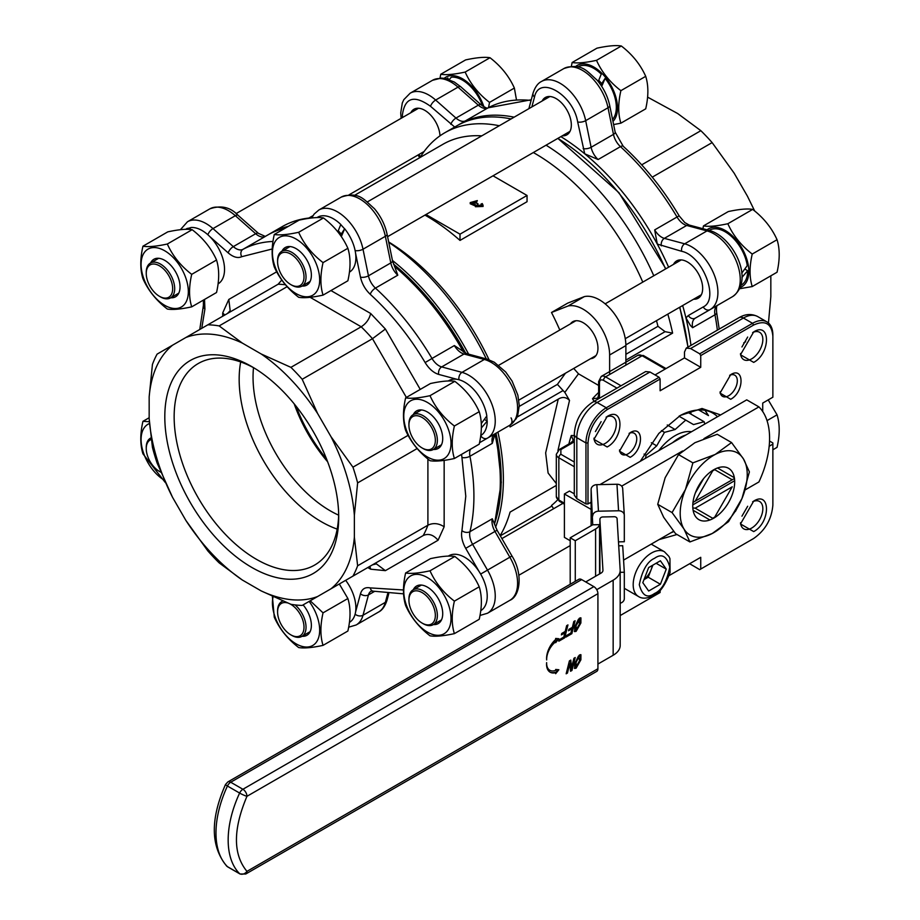 <?xml version="1.0" encoding="UTF-8"?>
<svg xmlns="http://www.w3.org/2000/svg" width="920" height="920" viewBox="0 0 920 920"><rect width="100%" height="100%" fill="white"/><g stroke="black" fill="none" stroke-linecap="round" stroke-linejoin="round"><path stroke-width="1.38" d="M422.142 447.982L423.154 448.569A20.113 11.615 60 0 0 433.205 449.558A20.113 11.615 60 0 0 436.287 433.447A20.113 11.615 60 0 0 423.154 415.725A20.113 11.615 60 0 0 413.091 414.724A20.113 11.615 60 0 0 408.928 423.936L408.928 425.109A18.676 10.787 60 0 1 422.142 417.484A18.676 10.787 60 0 1 435.344 440.358A18.676 10.787 60 0 1 422.142 447.982A18.676 10.787 60 0 1 408.928 425.109M185.61 229.31L186.219 228.965A31.751 18.331 60 0 1 187.404 228.367L187.772 229.31M189.267 229.367L190.865 227.527A31.751 18.331 60 0 1 219.845 250.849A31.751 18.331 60 0 1 218.086 283.877M187.404 228.367L186.173 229.298M341.343 236.566L344.655 228.758L340.446 235.278M316.952 217.58L317.561 217.235A31.751 18.331 -120 0 1 340.803 224.492L337.824 231.805M349.428 272.147A31.751 18.331 -120 0 0 344.655 228.758M159.459 296.32L160.471 296.907A20.113 11.615 60 0 0 170.522 297.907A20.113 11.615 60 0 0 173.604 281.784A20.113 11.615 60 0 0 160.471 264.063A20.113 11.615 60 0 0 150.42 263.074A20.113 11.615 60 0 0 146.245 272.274L146.245 273.447A18.676 10.787 60 0 1 159.459 265.822A18.676 10.787 60 0 1 172.661 288.696A18.676 10.787 60 0 1 159.459 296.32A18.676 10.787 60 0 1 146.245 273.447M444.233 78.292A33.396 19.285 60 0 1 462.541 78.809A33.396 19.285 60 0 1 483.931 106.858M488.52 107.605L489.543 102.396C478.572 93.966 470.442 83.858 465.163 72.07C454.192 74.439 446.062 75.175 440.784 74.244L440.001 78.096M440.784 74.244L465.612 59.915C476.583 57.534 484.702 56.81 489.992 57.73C500.963 66.159 509.082 76.279 514.372 88.055L516.442 99.705M514.372 88.055L489.543 102.396M465.163 72.07L489.992 57.73M690.954 345.402A192.935 111.389 -120 0 0 685.929 317.872A192.935 111.389 -120 0 0 682.651 305.543M668.621 267.202A192.935 111.389 -120 0 0 657.294 244.076A192.935 111.389 -120 0 0 584.729 153.801A192.935 111.389 -120 0 0 560.889 136.631M514.13 117.173A192.935 111.389 -120 0 0 459.632 124.212A192.935 111.389 -120 0 0 458.114 125.108M410.826 112.723A21.551 12.443 60 0 1 413.977 109.238A21.551 12.443 60 0 1 424.752 110.308A21.551 12.443 60 0 1 439.978 135.849M454.894 127.224L430.537 106.317C414.138 94.587 404.765 97.485 402.408 115L402.511 117.518M531.082 100.452A192.935 111.389 -120 0 0 487.991 107.881L459.632 124.212M542.167 100.981A21.551 12.443 60 0 1 545.318 97.508A21.551 12.443 60 0 1 556.094 98.578A21.551 12.443 60 0 1 570.17 117.564A21.551 12.443 60 0 1 566.87 134.837A21.551 12.443 60 0 1 562.281 135.826M717.37 330.153A192.935 111.389 -120 0 0 714.966 314.801L692.61 327.704L690.391 325.461L685.929 317.872L688.356 315.525L703.236 306.935C719.681 299.448 702.604 255.438 681.651 251.298L657.294 244.076L654.672 229.908L677.016 217.005A192.935 111.389 -120 0 0 620.448 146.636L598.103 159.539L584.729 153.801L577.679 121.957C573.172 94.415 539.016 74.692 534.509 97.025L531.852 106.95M673.509 264.373A21.551 12.443 60 0 1 676.66 260.9A21.551 12.443 60 0 1 687.435 261.97A21.551 12.443 60 0 1 701.511 280.957A21.551 12.443 60 0 1 698.211 298.218A21.551 12.443 60 0 1 693.622 299.207M692.61 327.704A14.363 8.291 60 0 1 695.29 318.159L732.527 296.654L695.29 318.159A5.75 4.692 60 0 1 688.356 315.525M745.66 341.757L743.739 342.861M770.833 275.816L770.833 296.654L768.442 322.978M652.257 177.169L712.137 142.6L734.125 173.121L747.442 196.202L754.687 211.013M712.137 142.6A153.709 88.745 -120 0 0 700.856 130.686L641.688 164.841M647.611 97.14L677.66 113.516L700.856 130.686M388.666 241.948A183.885 106.168 60 0 1 489.037 359.731M573.723 368.437L578.496 373.819L564.834 392.391L557.393 384.387L565.455 373.209M559.797 330.027A183.885 106.168 -120 0 0 551.494 312.49L567.743 303.105L584.315 296.619L568.066 306.003L551.494 312.49M625.876 344.85L657.972 326.312A183.885 106.168 -120 0 0 656.477 320.654M642.781 282.118A183.885 106.168 -120 0 0 533.335 152.536M481.792 135.849A183.885 106.168 -120 0 0 442.922 144.302L354.441 195.396M553.598 508.725L551.494 505.471A183.885 106.168 -120 0 0 557.623 499.87M493.016 175.812L527.045 195.465L527.045 201.71L460 240.419A183.885 106.168 -120 0 0 424.948 215.119M657.972 326.312L665.068 331.671L672.612 333.12A192.935 111.389 -120 0 0 667.817 314.111M653.786 275.758A192.935 111.389 -120 0 0 546.054 145.188M499.296 125.741A192.935 111.389 -120 0 0 444.797 132.767A192.935 111.389 -120 0 0 420.129 157.469M460 240.419L460 234.174L425.971 214.521M556.312 485.403L510.082 512.095A192.935 111.389 60 0 1 500.169 535.578M268.973 234.312A192.935 111.389 60 0 1 270.491 233.415L282.267 226.607A192.935 111.389 60 0 1 311.811 217.787M388.746 242.362A192.935 111.389 60 0 1 486.3 358.892M509.726 425.293A192.935 111.389 60 0 1 510.082 426.949L509.944 425.166M511.083 118.933A192.935 111.389 -120 0 0 456.584 125.971L444.797 132.767M687.907 347.162A192.935 111.389 -120 0 0 679.604 307.303M665.574 268.962A192.935 111.389 -120 0 0 557.842 138.391M672.612 333.12L625.876 360.099M625.876 361.537L626.52 361.847M527.045 195.465L460 234.174M625.876 365.125L625.876 345.598A37.352 21.562 -120 0 0 611.662 310.339A37.352 21.562 -120 0 0 584.315 296.619M578.496 373.819L598.632 385.445M609.626 374.509L609.626 354.982A37.352 21.562 -120 0 0 595.412 319.723A37.352 21.562 -120 0 0 568.066 306.003M570.446 323.886A20.826 12.029 60 0 1 572.803 321.69A20.826 12.029 60 0 1 583.211 322.724A20.826 12.029 60 0 1 596.827 341.078A20.826 12.029 60 0 1 593.63 357.776A20.826 12.029 60 0 1 590.559 358.719M483.069 205.298L483.069 206.471L475.444 206.724L475.605 204.803L470.223 202.595L477.319 200.583L471.925 202.423L477.261 203.366L478.032 203.814L476.882 205.275L481.574 205.263L481.01 204.09L482.252 203.573L483.069 205.298L475.444 205.551M475.444 206.011L470.223 203.768L470.223 202.595M477.319 200.583L476.433 202.48L472.132 203.044M478.032 203.814L477.1 205.838M481.378 205.792L481.01 204.09M392.449 260.464A192.935 111.389 60 0 1 468.625 354.154M497.938 432.101A192.935 111.389 60 0 1 495.581 527.24M270.491 233.415A192.935 111.389 60 0 1 288.316 226.366M556.312 483.529L548.101 473.029L545.652 452.904L558.233 399.153L510.082 426.949M564.834 392.391L569.514 400.407L557.911 450.604M568.905 443.969A63.204 36.489 -60 0 1 571.274 435.528L574.298 435.597M594.067 401.338L592.503 398.762A63.204 36.489 -60 0 1 598.632 392.483M688.033 347.093L679.834 307.165M665.861 268.789L618.942 192.694L557.865 138.368M616.952 388.125L603.531 380.374C601.082 379.247 599.725 380.029 599.472 382.72A2.875 1.656 180 0 1 598.632 381.547L598.632 394.864L597.735 398.096L592.503 398.762M558.233 399.153C562.338 396.6 566.099 397.026 569.514 400.407M476.433 202.48L476.433 201.308M393.369 263.798L432.917 303.865L465.945 353.406M496.098 433.159L501.319 482.344L494.523 524.319M599.219 398.36L599.472 396.037A2.875 1.656 -0 0 1 598.632 394.864M571.274 435.528L573.309 440.392L570.963 442.784A2.875 1.656 60 0 1 572.401 442.922L574.298 441.542M698.717 409.952L708.504 415.598L705.019 410.32M679.397 415.989A68.954 39.813 -60 0 1 712.873 413.149A68.954 39.813 -60 0 1 717.543 416.702M673.854 531.541A68.954 39.813 -60 0 1 670.634 532.933M591.123 502.136L587.995 503.941L585.959 503.941L576.817 498.663L576.817 437.678A28.727 16.583 -60 0 1 597.137 402.488L649.957 371.99L659.099 377.269L660.111 379.028L660.111 390.758L700.741 367.298L700.741 355.568L699.729 353.809L690.586 348.53L686.274 348.105L684.491 352.049L684.491 357.914L655.04 374.923M747.672 506.253L741.945 516.166M601.139 421.647L595.412 431.56M747.672 337.053L741.945 346.966M640.274 461.311L658.846 433.412L680.432 415.391L702.018 408.491L720.59 414.943M677.028 534.52L659.122 539.58M576.817 498.663L574.298 495.155L574.298 434.159C575.218 420.428 581.394 409.722 592.825 402.063L645.644 371.565L649.957 371.99M700.741 367.298L684.491 357.914M699.729 353.809L752.548 323.311L753.572 325.07C765.21 319.757 771.65 323.472 772.869 336.214L772.869 397.21L762.714 403.075L762.714 411.516M769.178 446.257L772.869 444.13L772.869 442.957L769.534 441.036M669.185 575.54L700.741 557.313L700.741 569.043L699.729 569.629L689.644 563.73M660.111 590.341L660.111 592.503L620.183 615.56M752.64 501.745A15.801 9.119 -60 0 1 759.563 501.48A15.801 9.119 -60 0 1 759.563 519.731A15.801 9.119 -60 0 1 743.762 528.851A15.801 9.119 -60 0 1 740.531 522.709M606.107 417.151A15.801 9.119 -60 0 1 613.03 416.875A15.801 9.119 -60 0 1 613.03 435.125A15.801 9.119 -60 0 1 597.23 444.245A15.801 9.119 -60 0 1 593.998 438.115M629.084 433.366A12.213 7.049 -60 0 1 634.225 433.262A12.213 7.049 -60 0 1 634.225 447.361A12.213 7.049 -60 0 1 622.012 454.411A12.213 7.049 -60 0 1 619.539 449.903M752.64 332.546A15.801 9.119 -60 0 1 759.563 332.281A15.801 9.119 -60 0 1 759.563 350.531A15.801 9.119 -60 0 1 743.762 359.651A15.801 9.119 -60 0 1 740.531 353.51M729.64 375.314A12.213 7.049 -60 0 1 734.781 375.199A12.213 7.049 -60 0 1 734.781 389.298A12.213 7.049 -60 0 1 722.568 396.347A12.213 7.049 -60 0 1 720.095 391.839M700.741 569.043L753.572 538.545C765.21 530.414 771.65 519.271 772.869 505.126L772.869 444.13M753.572 325.07L700.741 355.568M660.111 379.028L607.292 409.526C595.643 417.657 589.214 428.8 587.995 442.957L587.995 503.941M753.698 501.089C770.718 490.417 770.73 522.594 753.698 531.587L740.485 523.963L753.698 501.089M740.83 501.124L735.436 511.382M730.71 374.635C744.475 366.01 744.452 392.012 730.71 399.268L720.038 393.104L730.71 374.635M753.698 331.89C770.718 321.218 770.73 353.395 753.698 362.388L740.485 354.763L753.698 331.89M630.154 432.687C643.919 424.062 643.896 450.064 630.154 457.32L619.482 451.168L630.154 432.687M607.165 416.484C624.197 405.812 624.197 438 607.165 446.982L593.963 439.357L607.165 416.484M585.959 503.941L585.959 442.957A28.727 16.583 -60 0 1 606.28 407.767L659.099 377.269M690.586 348.53L743.406 318.032L752.548 323.311A28.727 16.583 -60 0 1 766.912 321.885A28.727 16.583 -60 0 1 772.869 335.041L772.869 336.214M752.571 539.12A28.727 16.583 -60 0 1 752.548 539.131L753.572 538.545M422.142 623.105L423.154 623.691A20.113 11.615 60 0 0 433.205 624.68A20.113 11.615 60 0 0 436.287 608.568A20.113 11.615 60 0 0 423.154 590.847A20.113 11.615 60 0 0 413.091 589.846A20.113 11.615 60 0 0 408.928 599.058L408.928 600.231A18.676 10.787 60 0 1 422.142 592.606A18.676 10.787 60 0 1 435.344 615.48A18.676 10.787 60 0 1 422.142 623.105A18.676 10.787 60 0 1 408.928 600.231M446.43 78.729L446.671 78.591A31.751 18.331 60 0 1 447.856 78.004L448.362 79.293M449.247 79.603L451.317 77.153A31.751 18.331 60 0 1 482.586 105.995M447.856 78.004L446.775 78.809M281.957 251.217A21.666 12.512 60 0 1 290.582 246.617A21.666 12.512 60 0 1 306.889 260.049A21.666 12.512 60 0 1 310.362 280.887A21.666 12.512 60 0 1 302.07 286.051M296.044 239.039A33.396 19.285 60 0 1 316.503 291.755A33.396 19.285 60 0 1 275.597 268.134A33.396 19.285 60 0 1 296.044 239.039M298.666 232.288C287.695 234.669 279.577 235.393 274.286 234.473C271.423 246.928 271.423 257.761 274.286 266.972C279.53 278.714 287.661 288.822 298.666 297.298C303.91 298.229 312.041 297.505 323.046 295.124C320.183 285.97 320.183 275.137 323.046 262.614C312.075 254.184 303.957 244.076 298.666 232.288L323.495 217.948C334.466 226.389 342.596 236.498 347.875 248.285C350.738 257.439 350.738 268.272 347.875 280.784L323.046 295.124M274.286 234.473L299.115 220.133C310.086 217.752 318.216 217.028 323.495 217.948M323.046 262.614L347.875 248.285M290.271 604.049A18.676 10.787 60 0 1 290.8 604.336A18.676 10.787 60 0 1 304.002 627.21A18.676 10.787 60 0 1 290.8 634.834L291.812 635.421A20.113 11.615 60 0 0 301.863 636.421A20.113 11.615 60 0 0 305.497 622.414A20.113 11.615 60 0 0 295.09 604.911M290.8 634.834A18.676 10.787 60 0 1 277.587 611.961L277.587 610.788A20.113 11.615 60 0 1 281.75 601.577A20.113 11.615 60 0 1 282.911 601.047M277.587 611.961A18.676 10.787 60 0 1 287.327 602.865M600.841 85.042L605.107 78.384A31.751 18.331 60 0 1 612.57 119.496M577.771 66.999L578.013 66.861A31.751 18.331 60 0 1 601.255 74.117L598.241 81.535M605.107 78.384L601.714 86.365M598.724 80.362A21.666 12.512 60 0 1 601.542 83.455M575.575 66.562A33.396 19.285 60 0 1 593.883 67.079A33.396 19.285 60 0 1 614.928 94.139A33.396 19.285 60 0 1 612.973 121.428M613.617 124.568L620.885 123.176C618.021 114.011 618.021 103.178 620.885 90.666C609.914 82.237 601.783 72.128 596.505 60.34C585.534 62.709 577.403 63.434 572.125 62.514L571.343 66.367M572.125 62.514L596.953 48.173C607.924 45.804 616.043 45.08 621.333 46C632.304 54.429 640.423 64.538 645.713 76.326C648.577 85.479 648.577 96.324 645.713 108.836L620.885 123.176M596.505 60.34L621.333 46M620.885 90.666L645.713 76.326M768.2 399.901L777.055 414.839C779.918 423.993 779.918 434.838 777.055 447.35L772.869 449.765M767.038 420.624L777.055 414.839M164.231 480.159A33.396 19.285 60 0 1 142.451 449.443A33.396 19.285 60 0 1 149.454 423.534M149.327 421.705L142.945 421.325C140.082 433.78 140.082 444.613 142.945 453.824L165.312 482.54M142.945 421.325L149.166 417.737M707.054 229.827A33.396 19.285 60 0 1 725.224 230.471A33.396 19.285 60 0 1 747.477 261.452A33.396 19.285 60 0 1 740.14 287.5M739.611 288.73L752.226 286.557C749.363 277.403 749.363 266.57 752.226 254.058C741.255 245.628 733.125 235.508 727.846 223.732C716.875 226.101 708.745 226.826 703.466 225.906L702.88 228.712M703.466 225.906L728.295 211.565C739.266 209.196 747.385 208.472 752.675 209.392C763.646 217.821 771.765 227.93 777.055 239.717C779.918 248.871 779.918 259.716 777.055 272.228L752.226 286.557M727.846 223.732L752.675 209.392M752.226 254.058L777.055 239.717M150.615 262.947A21.666 12.512 60 0 1 159.24 258.359A21.666 12.512 60 0 1 175.547 271.779A21.666 12.512 60 0 1 179.02 292.617A21.666 12.512 60 0 1 170.729 297.781M164.703 250.769A33.396 19.285 60 0 1 185.161 303.485A33.396 19.285 60 0 1 144.256 279.864A33.396 19.285 60 0 1 164.703 250.769M167.325 244.018C156.354 246.399 148.235 247.123 142.945 246.203C140.082 258.658 140.082 269.491 142.945 278.702C148.189 290.444 156.32 300.553 167.325 309.039C172.569 309.959 180.699 309.235 191.705 306.854C188.841 297.7 188.841 286.867 191.705 274.355C180.734 265.914 172.615 255.806 167.325 244.018L192.153 229.689C203.124 238.119 211.255 248.227 216.533 260.015C219.397 269.169 219.397 280.002 216.533 292.514L191.705 306.854M142.945 246.203L167.773 231.863C178.744 229.482 186.875 228.758 192.153 229.689M216.533 260.015L191.705 274.355M480.769 610.661A31.751 18.331 -120 0 0 480.585 573.965A31.751 18.331 -120 0 0 448.902 555.737L448.293 556.094M481.378 427.915L487.22 421.072L484.38 419.44M448.293 380.972L448.902 380.615A31.751 18.331 -120 0 1 471.362 387.147A31.751 18.331 -120 0 1 486.818 415.966L481.309 423.534M480.769 435.539A31.751 18.331 -120 0 0 487.22 421.072M413.298 589.731A21.666 12.512 60 0 1 421.923 585.131A21.666 12.512 60 0 1 438.23 598.563A21.666 12.512 60 0 1 441.703 619.401A21.666 12.512 60 0 1 433.412 624.565M427.386 577.553A33.396 19.285 60 0 1 447.844 630.269A33.396 19.285 60 0 1 406.939 606.648A33.396 19.285 60 0 1 427.386 577.553M430.008 570.803C419.037 573.183 410.918 573.907 405.628 572.976C402.764 585.442 402.764 596.275 405.628 605.486C410.872 617.216 419.002 627.336 430.008 635.812C435.252 636.744 443.382 636.019 454.388 633.638C451.524 624.484 451.524 613.64 454.388 601.128C443.417 592.698 435.298 582.59 430.008 570.803L454.836 556.462C465.808 564.903 473.938 575.011 479.216 586.799C482.08 595.953 482.08 606.786 479.216 619.298L454.388 633.638M405.628 572.976L430.456 558.647C441.428 556.266 449.558 555.542 454.836 556.462M454.388 601.128L479.216 586.799M709.757 519.892L693.105 510.278M695.221 508.173L732.216 486.818L714.748 517.074A29.049 16.778 -60 0 1 713.724 517.695A29.049 16.778 -60 0 1 712.689 518.27L695.221 508.173L692.817 507.943M717.531 467.981L734.183 477.595M712.402 470.58L712.689 470.879A29.049 16.778 -60 0 1 714.748 469.694L714.633 469.269M703.593 478.641L695.37 492.878M714.748 469.694L732.216 479.78L734.459 478.48M712.689 470.879L695.221 501.135L692.978 502.435L734.24 478.607M692.783 504.896L734.24 480.953M695.221 501.135L732.216 479.78M494.431 524.009A191.268 110.434 -120 0 0 495.972 433.228M465.761 353.337A191.268 110.434 -120 0 0 393.461 264.063M326.634 459.183A113.493 65.527 60 0 1 295.964 406.065M265.202 236.463L267.444 235.175A192.935 111.389 60 0 1 285.269 228.125M394.392 266.317A192.935 111.389 60 0 1 463.53 352.164M494.891 433.86A192.935 111.389 60 0 1 494.35 523.698M327.658 461.817A109.181 63.032 60 0 1 294.193 403.868M479.527 442.727L494.971 433.803L492.292 443.359L469.947 456.262A192.935 111.389 60 0 1 469.947 531.691L492.292 518.788L497.076 530.219L494.971 531.438L509.852 557.209A37.352 21.562 60 0 1 509.852 600.334C520.341 596.148 523.089 573.332 511.957 555.99L487.508 570.112A37.352 21.562 60 0 1 487.508 613.237L509.852 600.334M387.055 234.105C385.031 224.767 380.799 216.28 374.371 208.621C364.009 199.767 359.352 190.969 341.171 197.133A37.352 21.562 60 0 1 385.353 236.314A5.75 2.346 -11.6 0 0 387.055 234.105L392.506 260.728L397.785 275.195L375.44 288.098A192.935 111.389 60 0 1 432.009 358.466L454.353 345.563L466.555 353.602A5.75 4.059 105 0 0 464.025 354.016L484.345 359.467A37.352 21.562 60 0 1 514.05 390.827A37.352 21.562 60 0 1 509.852 425.212L494.971 433.803A14.363 8.291 -120 0 0 492.292 443.359M238.096 215.326C230.356 207.126 220.927 204.976 209.829 208.863A37.352 21.562 60 0 1 235.336 215.694A5.75 2.346 -48.4 0 1 238.096 215.326L258.428 233.346L265.328 236.428L242.983 249.331A192.935 111.389 60 0 1 272.976 241.454M338.663 515.165A109.181 63.032 60 0 1 330.245 510.83A109.181 63.032 60 0 1 253.506 367.655M338.238 230.805A21.551 12.443 60 0 1 341.044 233.887M337.191 529.115A116.357 67.183 60 0 1 321.448 521.778A116.357 67.183 60 0 1 239.165 379.258A116.357 67.183 60 0 1 240.683 361.962M480.734 435.758A5.75 4.692 -120 0 0 487.508 438.115L509.852 425.212L516.2 418.726L517.707 415.437L519.271 405.547L517.856 395.14L512.083 381.075L505.678 371.979L494.258 362.204L486.887 359.053A5.75 4.059 105 0 0 484.345 359.467L462.001 372.37A37.352 21.562 60 0 1 491.705 403.73A37.352 21.562 60 0 1 487.508 438.115L509.852 425.212A5.75 4.692 60 0 0 511.048 417.887M338.675 514.452A116.357 67.183 60 0 1 314.617 565.075A116.357 67.183 60 0 1 256.427 559.314A116.357 67.183 60 0 1 180.412 456.768A116.357 67.183 60 0 1 198.248 363.526A116.357 67.183 60 0 1 254.127 368M369.886 566.341L370.668 569.204L385.388 570.653L376.349 563.845L372.473 564.846L423.223 535.543A153.709 88.745 -120 0 0 427.903 525.205L357.627 565.777L354.361 537.107L354.361 515.349L357.627 482.908L417.116 448.558M276.69 271.802L228.804 299.448L222.709 312.926L224.79 315.031M228.804 299.448L230.184 310.684L227.47 313.478M281.761 280.036L278.127 284.234L157.113 354.108A153.709 88.745 60 0 0 152.433 364.447L149.166 396.888L149.166 418.646L152.433 447.315A153.709 88.745 60 0 0 157.113 463.047L172.558 497.352L185.874 520.421L207.862 550.953A153.709 88.745 60 0 0 219.144 562.867L242.339 580.025L261.176 590.904L290.915 604.302A153.709 88.745 60 0 0 302.197 605.418L423.223 535.543C428.478 533.174 433.423 534.75 438.058 540.247L444.153 526.769C438.564 523.192 433.147 522.675 427.903 525.205L427.903 458.988M420.256 389.413L385.388 329.038L370.668 313.49C369.311 319.159 366.148 323.587 361.192 326.784L290.915 367.356L261.176 353.97L242.339 343.091L219.144 325.921L287.109 286.683M385.388 329.038L372.473 338.698A153.709 88.745 -120 0 0 361.192 326.784L310.155 297.321M251.758 567.41A122.969 71.001 60 0 1 164.806 416.794A122.969 71.001 60 0 1 251.758 366.597A122.969 71.001 60 0 1 338.709 517.201A122.969 71.001 60 0 1 251.758 567.41M207.862 324.806A153.709 88.745 60 0 1 219.144 325.921M290.915 367.356A153.709 88.745 60 0 1 302.197 379.281L372.473 338.698L406.375 397.428M408.112 435.332L352.947 467.176L330.97 436.655L317.641 413.574L302.197 379.281M352.947 467.176A153.709 88.745 60 0 1 357.627 482.908M357.627 565.777A153.709 88.745 60 0 1 352.947 576.115M172.558 497.352A145.705 84.123 60 0 1 149.166 418.646M242.339 580.025A145.705 84.123 60 0 1 185.874 520.421M317.641 596.505A145.705 84.123 60 0 1 261.176 590.904M354.361 537.107A145.705 84.123 60 0 1 330.97 588.811M330.97 436.655A145.705 84.123 60 0 1 354.361 515.349M261.176 353.97A145.705 84.123 60 0 1 317.641 413.574M185.874 337.502A145.705 84.123 60 0 1 242.339 343.091M149.166 396.888A145.705 84.123 60 0 1 172.558 345.195M413.298 414.609A21.666 12.512 60 0 1 421.923 410.009A21.666 12.512 60 0 1 438.23 423.441A21.666 12.512 60 0 1 441.703 444.279A21.666 12.512 60 0 1 433.412 449.443M427.386 402.431A33.396 19.285 60 0 1 447.844 455.147A33.396 19.285 60 0 1 406.939 431.526A33.396 19.285 60 0 1 427.386 402.431M430.008 395.68C419.037 398.061 410.918 398.785 405.628 397.854C402.764 410.32 402.764 421.153 405.628 430.364C410.872 442.094 419.002 452.214 430.008 460.69C435.252 461.621 443.382 460.897 454.388 458.516C451.524 449.362 451.524 438.518 454.388 426.006C443.417 417.577 435.298 407.468 430.008 395.68L454.836 381.34C465.808 389.781 473.938 399.889 479.216 411.677C482.08 420.831 482.08 431.664 479.216 444.176L454.388 458.516M405.628 397.854L430.456 383.525C441.428 381.144 449.558 380.42 454.836 381.34M454.388 426.006L479.216 411.677M345.678 580.313A31.751 18.331 60 0 1 349.428 622.391M744.832 269.065L747.672 270.71A31.751 18.331 60 0 1 741.094 285.234L740.864 285.373M709.124 230.38L709.355 230.253A31.751 18.331 60 0 1 731.814 236.773A31.751 18.331 60 0 1 747.27 265.604L741.727 273.205M747.672 270.71L741.945 277.426M160.758 472.121A18.676 10.787 60 0 1 159.459 471.442L160.471 472.029A20.113 11.615 60 0 0 160.793 472.213M159.459 471.442A18.676 10.787 60 0 1 146.245 448.569L146.245 447.396A20.113 11.615 60 0 1 150.42 438.196A20.113 11.615 60 0 1 150.938 437.92L150.42 438.196M146.245 448.569A18.676 10.787 60 0 1 151.156 439.541M281.957 601.461A21.666 12.512 60 0 1 282.302 600.794M303.094 604.9A21.666 12.512 60 0 1 310.362 631.131A21.666 12.512 60 0 1 302.07 636.295M309.143 601.415A33.396 19.285 60 0 1 317.078 641.113A33.396 19.285 60 0 1 287.776 637.318A33.396 19.285 60 0 1 273.125 596.746M272.389 596.401L274.286 617.216C279.53 628.958 287.661 639.067 298.666 647.542C303.91 648.473 312.041 647.749 323.046 645.369C320.183 636.214 320.183 625.381 323.046 612.858L310.212 600.794M339.33 583.981L347.875 598.529C350.738 607.683 350.738 618.516 347.875 631.028L323.046 645.369M323.046 612.858L347.875 598.529M290.8 284.59L291.812 285.177A20.113 11.615 60 0 0 295.872 286.833A20.113 11.615 60 0 0 301.863 286.166A20.113 11.615 60 0 0 304.025 267.398A20.113 11.615 60 0 0 287.753 250.677A20.113 11.615 60 0 0 281.75 251.332A20.113 11.615 60 0 0 277.587 260.544L277.587 261.717A18.676 10.787 60 0 1 287.029 252.552A18.676 10.787 -120 0 1 303.45 272.297A18.676 10.787 -120 0 1 294.561 286.131A18.676 10.787 60 0 1 290.8 284.59A18.676 10.787 60 0 1 277.587 261.717M665.148 477.733L678.557 454.606L694.899 442.716L717.232 434.274L731.561 442.554L715.219 454.445L692.886 462.875L685.469 489.463L672.06 512.578L657.731 504.309L665.148 477.733M672.06 512.578L683.974 528.988L689.896 541.949L675.567 533.669L663.654 517.259L657.731 504.309M713.724 518.19A29.647 17.112 -60 0 1 698.901 519.65A29.647 17.112 -60 0 1 698.901 485.415A29.647 17.112 -60 0 1 728.548 468.303A29.647 17.112 -60 0 1 733.091 492.062A29.647 17.112 -60 0 1 713.724 518.19M678.557 454.606L692.886 462.875M689.896 541.949L712.23 533.508L728.559 521.617L741.968 498.502L749.397 471.914L743.475 458.965L731.561 442.554M712.23 533.508A47.403 27.37 120 0 0 741.968 498.502A47.403 27.37 120 0 0 743.475 458.965A47.403 27.37 120 0 0 715.219 454.445A47.403 27.37 120 0 0 685.469 489.463A47.403 27.37 120 0 0 683.974 528.988A47.403 27.37 120 0 0 712.23 533.508M602.945 570.526L602.945 570.25A6.773 3.91 0 0 1 602.945 570.389A6.773 3.91 0 0 1 600.967 573.148L585.729 581.946M617.067 518.523L620.172 569.905A24.012 13.857 180 0 1 620.183 570.389A24.012 13.857 180 0 1 613.157 580.186L596.735 589.674M600.081 484.598A10.177 5.877 180 0 1 600.967 484.012L746.73 399.855L758.919 406.893L703.949 438.633M682.594 450.961L621.655 486.139M602.945 570.25L599.909 519.949M620.172 644.966A24.012 13.857 180 0 1 620.183 645.46A24.012 13.857 180 0 1 613.157 655.258L597.919 664.056M758.919 406.893A77.579 44.792 -60 0 1 758.919 481.953L745.119 489.923M673.601 531.219L623.576 560.096M591.123 525.711L591.123 489.463L592.721 524.791L570.204 537.797L570.204 584.28M618.711 545.801L622.702 545.721L624.312 572.24L624.312 598.632A5.75 4.692 -3.5 0 1 620.183 603.221M591.123 489.463A5.75 4.692 -3.5 0 1 596.861 484.656L616.963 484.253A5.75 4.692 -3.5 0 1 622.702 488.6A5.75 4.692 -3.5 0 1 622.702 488.83L624.278 514.889M620.183 572.32L624.312 572.24M617.136 519.604L617.136 519.018A2.875 2.346 -3.5 0 0 614.261 516.729L602.772 516.959A2.875 2.346 -3.5 0 0 599.909 519.363L599.909 573.769M592.721 515.993A5.75 4.692 -3.5 0 1 598.471 511.186L618.562 510.772A5.75 4.692 -3.5 0 1 624.3 515.12A5.75 4.692 -3.5 0 1 624.312 515.349L624.312 541.742L618.481 541.857M599.564 573.965L599.564 524.653L592.721 524.791M591.123 509.404L564.397 493.982L564.397 537.372L570.204 540.73M591.123 503.539L589.904 502.837M574.298 493.822L569.48 491.05L564.397 493.982M570.204 537.797L575.276 540.73L595.596 529A14.363 8.291 0 0 0 599.564 524.653M575.276 581.348L575.276 540.73M226.665 866.065A5.75 4.635 -45.2 0 0 227.435 866.651A83.317 48.104 -60 0 1 227.435 786.025A5.75 0.701 -155 0 1 225.503 784.495C210.208 819.271 210.599 846.457 226.665 866.065L227.838 866.962A5.75 3.312 -60 0 1 227.435 866.651L239.625 873.689A5.75 4.635 -45.2 0 0 246.962 871.366L597.919 668.748L597.919 593.676A5.75 3.312 -120 0 0 593.86 586.638L581.67 579.6A5.75 3.312 -120 0 0 578.795 579.312L227.838 781.942A5.75 3.312 60 0 1 230.713 782.23L581.67 579.6M593.86 586.638L242.903 789.268A5.75 3.312 60 0 1 246.962 796.306C232.944 829.414 232.944 854.438 246.962 871.366A5.75 3.312 60 0 1 245.766 874L596.735 671.381A5.75 3.312 -120 0 0 597.919 668.748M580.888 622.978L576.115 631.35L574.62 631.626L574.689 626.554L579.439 618.148L580.934 617.883L580.888 622.978L580.278 622.633L575.506 630.994L574.356 631.373M566.156 673.796L569.399 660.905L570.803 660.1L571.515 667.678L573.93 658.294L575.207 657.547L571.964 670.45L570.572 671.255L569.79 663.699L567.444 673.06L566.156 673.796M580.888 659.812L576.115 668.184L574.62 668.449L574.689 663.389L579.439 654.982L580.934 654.718L580.888 659.812L580.278 659.456L575.506 667.828L574.356 668.196M565.984 637.065L566.352 635.628L570.929 632.994L571.987 628.762L568.525 630.763L568.893 629.326L572.355 627.336L573.816 621.518L575.092 620.781L571.849 633.684L565.984 637.065M558.842 641.194L559.199 639.756L563.776 637.111L564.846 632.891L561.384 634.892L561.74 633.455L565.202 631.453L566.662 625.646L567.95 624.91L564.707 637.801L558.842 641.194M555.668 638.445L558.854 638.733L555.668 642.689L555.668 641.792A15.329 8.855 120 0 0 546.675 659.928A17.284 9.982 -60 0 1 555.668 639.481L555.668 638.445M555.668 670.369L555.668 669.461L558.854 669.748L555.668 673.704L555.668 672.669A17.284 9.982 -60 0 1 550.137 672.198A17.284 9.982 -60 0 1 546.641 662.63A15.329 8.855 120 0 0 549.803 670.266A15.329 8.855 120 0 0 555.668 670.369M597.919 593.676L246.962 796.306A5.75 0.701 -155 0 1 239.625 793.063L227.435 786.025A5.75 3.312 -60 0 1 230.713 782.23L242.903 789.268A5.75 3.312 -60 0 0 239.625 793.063A83.317 48.104 -60 0 0 239.625 873.689A5.75 3.312 -60 0 0 240.028 874L227.838 866.962A5.75 3.312 -60 0 0 228.298 867.157M576.115 631.35L575.506 630.994M580.601 617.78L580.278 622.633M567.444 673.06L566.363 672.98M569.79 663.699L569.181 663.355L566.835 672.704M569.848 663.676L569.181 663.355M571.964 670.45L570.503 670.588M574.39 658.019L571.354 670.094M571.515 667.678L570.25 660.41M576.115 668.184L575.506 667.828M580.601 654.615L580.278 659.456M571.849 633.684L571.24 633.328L566.191 636.237M574.275 621.253L571.24 633.328M571.987 628.762L568.732 629.935M564.707 637.801L559.049 640.366M567.134 625.381L564.098 637.456M564.846 632.891L561.591 634.064M555.553 641.723L558.014 638.664M555.668 641.792L555.059 641.435A15.329 8.855 120 0 0 548.63 649.37M546.871 667.264A15.329 8.855 120 0 0 549.194 669.909A15.329 8.855 120 0 0 549.504 670.07M549.838 672.014A17.284 9.982 120 0 0 555.059 672.324L555.668 672.669M555.622 672.646L558.014 669.668M575.862 629.567L575.425 625.439L578.462 619.229L579.428 619.436M575.517 629.706L576.472 629.912L576.035 625.784L579.795 619.494L579.186 619.137M575.862 666.39L575.425 662.262L578.462 656.063L579.428 656.27M575.517 666.54L576.472 666.747L576.035 662.619L579.071 656.408L579.795 656.317L579.186 655.971M578.462 619.229L579.554 623.76L576.472 629.912M575.425 625.439L576.035 625.784M578.462 656.063L579.554 660.583L576.472 666.747M575.425 662.262L576.035 662.619M689.724 411.562A63.859 36.869 -60 0 1 690.828 414.058A63.859 36.869 120 0 0 689.724 411.562M645.472 458.309L646.093 455.262L656.719 445.843L664.493 432.365L675.119 429.525L685.745 420.095L693.519 424.591L704.145 421.739L704.777 424.074M704.145 421.739L687.677 412.229M685.745 420.095L679.029 416.219M675.119 429.525L667.264 424.994M664.493 432.365L661.445 430.606M656.719 445.843L651.348 442.738M646.093 455.262L644.057 454.089M685.756 435.056A43.102 24.886 120 0 0 672.612 442.647A43.102 24.886 120 0 1 685.756 435.056M691.506 431.733A43.102 24.886 120 0 0 658.731 450.65M660.399 560.786L666.264 569.135L660.399 584.246L648.669 591.019L642.804 582.67L648.669 567.559L660.399 560.786M666.264 569.135L656.098 563.27M652.901 565.121L648.209 577.208L660.399 584.246M648.209 577.208L643.977 579.657M652.292 565.466A14.363 8.291 -60 0 1 651.141 569.653A14.363 8.291 -60 0 1 644.057 579.439M419.002 154.445L420.452 156.94M430.537 106.317A5.75 2.346 -48.4 0 1 435.654 100.05A37.352 21.562 -120 0 0 410.147 93.207L403.811 99.67L402.304 102.959L400.729 112.918L401.143 118.312M450.869 124.338A5.75 2.346 -48.4 0 1 455.975 118.07L435.654 100.05L457.999 87.147A37.352 21.562 -120 0 0 432.492 80.304L410.147 93.207M465.647 120.784A14.363 8.291 60 0 1 455.975 118.07L478.331 105.167A14.363 8.291 -120 0 0 487.991 107.881A5.75 4.692 62 0 1 488.106 107.812C487.657 108.732 485.323 107.72 481.091 104.799A5.75 2.346 131.6 0 0 478.331 105.167L457.999 87.147A5.75 2.346 -48.4 0 1 460.759 86.767L481.091 104.799M488.244 107.743A5.75 4.692 62 0 0 488.106 107.812L531.254 99.774M577.679 121.957A5.75 2.346 -11.6 0 0 585.672 120.658A37.352 21.562 -120 0 0 541.477 81.477C537.855 83.225 535.037 87.135 533.025 93.196A5.75 4.059 15 0 0 534.509 97.025M583.13 148.568A5.75 2.346 -11.6 0 0 591.111 147.28L585.672 120.658L608.016 107.755A37.352 21.562 -120 0 0 563.833 68.575L541.477 81.477M598.103 159.539A14.363 8.291 60 0 1 591.111 147.28L613.467 134.377A14.363 8.291 -120 0 0 620.448 146.636A5.75 2.265 132.4 0 1 623.196 146.245C644.483 165.761 663.136 188.956 679.144 215.843L684.802 222.571L689.218 225.055L709.55 230.494C732.699 236.704 755.561 280.416 732.527 296.654A37.352 21.562 -120 0 0 736.724 262.269A37.352 21.562 -120 0 0 707.008 230.908L684.664 243.811A5.75 4.059 105 0 0 681.651 251.298M661.319 245.847A5.75 4.059 -75 0 1 664.332 238.361A14.363 8.291 60 0 1 654.672 229.908M703.236 306.935A5.75 4.692 60 0 0 710.171 309.557A37.352 21.562 -120 0 0 714.369 275.172A37.352 21.562 -120 0 0 684.664 243.811L664.332 238.361L686.688 225.457A14.363 8.291 -120 0 1 677.016 217.005L679.144 215.843M716.657 312.582C716.255 307.82 716.588 305.382 717.646 305.256L732.527 296.654L717.646 305.256A14.363 8.291 -120 0 0 714.966 314.801A5.75 2.426 169.2 0 0 716.657 312.582L719.21 329.096M615.169 132.169L609.719 105.558A5.75 2.346 168.4 0 1 608.016 107.755L613.467 134.377A5.75 2.346 168.4 0 0 615.169 132.169L623.196 146.245M709.55 230.494A5.75 4.059 -75 0 0 707.008 230.908L686.688 225.457A5.75 4.059 -75 0 1 689.218 225.055M519.271 406.398L557.393 384.387M665.068 331.671L625.876 354.292M563.132 390.517L517.005 417.151M609.626 354.982L625.876 345.598M599.472 382.72L599.472 396.037M574.298 462.024L560.866 454.273L560.866 449.581L572.401 442.922M603.531 380.374A2.875 1.656 -60 0 1 605.567 376.855A8.625 4.979 -120 0 0 601.255 376.429L598.632 381.547M621.023 385.779L605.567 376.855L642.137 355.741A2.875 1.656 -60 0 1 643.574 355.603L637.824 355.315A8.625 4.979 60 0 1 642.137 355.741L665.194 369.058M690.483 411.343A68.954 39.813 -60 0 1 691.115 414.218M570.963 442.784L559.429 449.443A2.875 1.656 60 0 1 560.866 449.581M559.429 449.443L556.312 454.273A8.625 4.979 -0 0 0 558.842 457.792A2.875 1.656 -60 0 1 560.866 454.273M564.397 503.228L558.842 500.02A8.625 4.979 180 0 1 556.312 496.501L559.429 501.331A2.875 1.656 -60 0 1 558.842 500.02L558.842 457.792L574.298 466.716M587.995 442.957L585.959 442.957L576.817 437.678A8.625 4.979 180 0 1 574.298 434.159M607.292 409.526L606.28 407.767L597.137 402.488A8.625 4.979 -120 0 0 592.825 402.063M757.769 316.606A28.727 16.583 -60 0 0 743.406 318.032A8.625 4.979 -120 0 0 739.105 317.607C745.487 313.881 751.709 313.547 757.769 316.606L766.912 321.885M461.553 454.376L461.943 457.459A5.75 2.426 169.2 0 0 469.947 456.262A14.363 8.291 60 0 1 470.419 449.259M495.017 433.78A5.75 4.692 -120 0 1 494.971 433.803L509.852 425.212M461.943 457.459L465.784 496.259L461.943 530.633A5.75 4.013 13.7 0 0 469.947 531.691A14.363 8.291 60 0 0 472.627 544.329L494.971 531.438A14.363 8.291 -120 0 1 492.292 518.788M454.353 345.563A14.363 8.291 -120 0 0 464.025 354.016L441.669 366.919A14.363 8.291 60 0 1 432.009 358.466L425.132 362.572C429.03 368.874 433.55 372.818 438.656 374.405L456.929 379.293M392.506 260.728A5.75 2.346 168.4 0 1 390.804 262.924A14.363 8.291 -120 0 0 397.785 275.195M355.568 253.207L360.467 277.127A5.75 2.346 168.4 0 0 368.448 275.827L363.009 249.216L385.353 236.314L390.804 262.924L368.448 275.827A14.363 8.291 60 0 0 375.44 288.098A5.75 2.265 132.4 0 0 370.242 294.296C391.103 313.409 409.388 336.168 425.132 362.572M258.428 233.346A5.75 2.346 131.6 0 0 255.668 233.726A14.363 8.291 -120 0 0 265.328 236.428M209.933 236.693L228.206 252.896A5.75 2.346 131.6 0 1 233.312 246.629L212.992 228.597L235.336 215.694L255.668 233.726L233.312 246.629A14.363 8.291 60 0 0 242.983 249.331A5.75 4.692 62 0 0 241.73 256.691L272.182 248.998M201.756 328.336L204.918 309.062A5.75 4.013 -166.3 0 1 203.4 305.359L199.778 329.475M386.975 600.346A5.75 4.059 -165 0 1 385.353 602.347A37.352 21.562 60 0 1 378.522 612.064C382.145 610.317 384.962 606.418 386.975 600.346L388.746 593.768M387.676 593.676L385.353 602.347L363.009 615.25A37.352 21.562 60 0 1 356.166 624.967L378.522 612.064M374.394 591.491L368.448 594.918A14.363 8.291 60 0 1 371.082 591.181L372.956 591.146A5.75 4.105 103.7 0 1 370.242 587.903C365.251 586.914 361.997 588.869 360.467 593.779L355.568 612.053M403.454 589.973L370.242 587.903M222.709 312.926L222.709 316.238M370.668 313.49L330.947 290.559M444.153 526.769L444.153 460.379M385.388 570.653L438.058 540.247M367.804 567.548L370.668 569.204M228.206 252.896C233.312 257.22 237.831 258.486 241.73 256.691M187.461 228.505L190.727 227.677M204.918 309.062L204.527 299.448M461.943 530.633C460.862 535.934 462.104 541.846 465.692 548.343L479.067 571.504M486.737 416.081L487.117 421.015M360.467 277.127C361.997 283.808 365.251 289.536 370.242 294.296M340.768 224.583L344.609 228.827M458.965 379.718A5.75 4.059 105 0 1 462.001 372.37L441.669 366.919A5.75 4.059 -75 0 0 438.656 374.405M311.73 217.959L314.122 214.084L318.815 210.036A37.352 21.562 60 0 1 363.009 249.216A5.75 2.346 168.4 0 1 355.12 250.539M209.829 208.863L187.473 221.766A37.352 21.562 60 0 1 212.992 228.597A5.75 2.346 131.6 0 0 207.897 234.772M355.12 614.192A5.75 4.059 -165 0 0 363.009 615.25L368.448 594.918A5.75 4.059 15 0 1 360.467 593.779M480.642 574.068L487.508 570.112L472.627 544.329L465.692 548.343M285.43 284.763A153.709 88.745 -120 0 0 278.127 284.234M613.157 580.186L613.157 655.258M598.471 511.186L596.861 484.656M616.963 484.253L618.562 510.772M595.596 529L595.596 576.253M624.312 588.317L638.549 596.539A25.863 14.927 -60 0 1 638.549 566.674A25.863 14.927 -60 0 1 664.412 551.747L651.222 544.134M654.534 558.313C661.733 553.15 666.816 556.082 669.771 567.111C666.816 581.543 661.733 590.341 654.534 593.492C647.323 598.655 642.252 595.723 639.296 584.706C642.252 570.262 647.323 561.464 654.534 558.313M681.248 259.911L605.153 303.841M575.874 320.747L498.743 365.274M421.371 409.952L413.091 414.724M701.362 294.745L625.255 338.686M595.987 355.58L518.857 400.108M441.485 444.785L433.205 449.558M418.565 108.249L236.06 213.624M158.689 258.29L150.42 263.074M424.12 151.489L348.933 194.902M313.007 215.648L308.821 218.052M178.802 293.123L170.522 297.907M418.094 154.974L419.681 157.722M533.025 93.196L528.873 108.663M432.492 80.304L441.278 78.062L444.877 78.395L454.33 82.041L460.759 86.767M609.719 105.558C607.694 96.221 603.462 87.722 597.034 80.074C586.672 71.219 582.015 62.41 563.833 68.575M500.319 535.819L551.873 506.057M559.429 501.331L564.397 504.194M666.034 368.575L643.574 355.603M637.824 355.315L601.255 376.429M686.274 348.105L739.105 317.607M556.312 454.273L556.312 496.501M562.925 503.343L501.906 538.579M421.371 585.074L413.091 589.846M570.204 545.594L518.857 575.241M441.485 619.907L433.205 624.68M282.773 600.99L281.75 601.577M310.143 631.637L301.863 636.421M466.555 353.602L486.887 359.053M403.558 593.848L372.956 591.146M497.076 530.219L511.957 555.99M318.815 210.036L341.171 197.133M203.4 305.359L203.377 300.115M187.473 221.766L180.389 229.701M348.657 627.187L356.166 624.967M479.998 615.457L487.508 613.237M549.907 96.519L367.402 201.894M290.03 246.56L281.75 251.332M570.02 131.353L387.584 236.681M310.143 281.393L301.863 286.166M620.183 570.389L620.183 645.46M624.3 515.12L622.702 488.6M227.838 781.942L225.503 784.495M549.803 670.266L549.194 669.909M240.028 874L245.766 874M638.549 596.539C642.263 598.989 647.289 598.632 653.637 595.47C659.513 593.216 664.999 585.58 670.082 572.539L669.944 558.647L668.955 556.462L664.412 551.747"/></g></svg>
